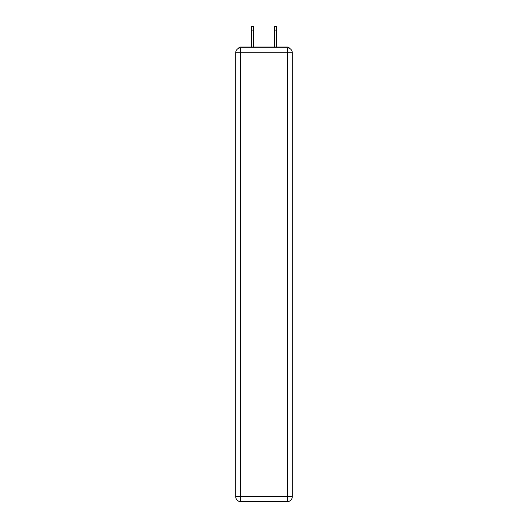 <?xml version="1.0" encoding="UTF-8"?>
<svg xmlns="http://www.w3.org/2000/svg" width="528" height="528" viewBox="0 0 528 528"><rect width="100%" height="100%" fill="white"/><g stroke="black" fill="none" stroke-linecap="round" stroke-linejoin="round"><path stroke-width="0.79" d="M292.294 52.8A4.95 4.95 0 0 0 287.344 47.85A4.95 4.95 0 0 1 292.294 52.8L292.294 496.65L287.344 496.65L287.344 501.6L240.656 501.6A4.95 4.95 0 0 1 235.706 496.65L235.706 52.8A4.95 4.95 0 0 1 240.656 47.85L287.344 47.85L287.344 52.8L240.656 52.8L240.656 496.65L287.344 496.65L287.344 52.8L292.294 52.8L292.255 52.14M235.706 52.8L240.656 52.8L240.656 47.85A4.95 4.95 0 0 0 235.706 52.8L235.745 52.14M289.549 48.365A2.475 2.475 0 0 0 287.344 47.025L240.656 47.025A2.475 2.475 0 0 0 238.451 48.365M287.344 47.025L276.87 47.025M251.13 47.025L240.656 47.025M287.344 501.6A4.95 4.95 0 0 0 292.294 496.65A4.95 4.95 0 0 1 287.344 501.6M253.605 30.116L251.46 30.116L251.46 26.4L253.605 26.4L253.605 47.025M251.46 30.116L251.46 47.025M274.395 47.025L274.395 26.4L276.54 26.4L276.54 30.116L274.395 30.116M276.54 47.025L276.54 30.116M240.656 501.6L240.656 496.65L235.706 496.65A4.95 4.95 0 0 0 240.656 501.6"/></g></svg>
